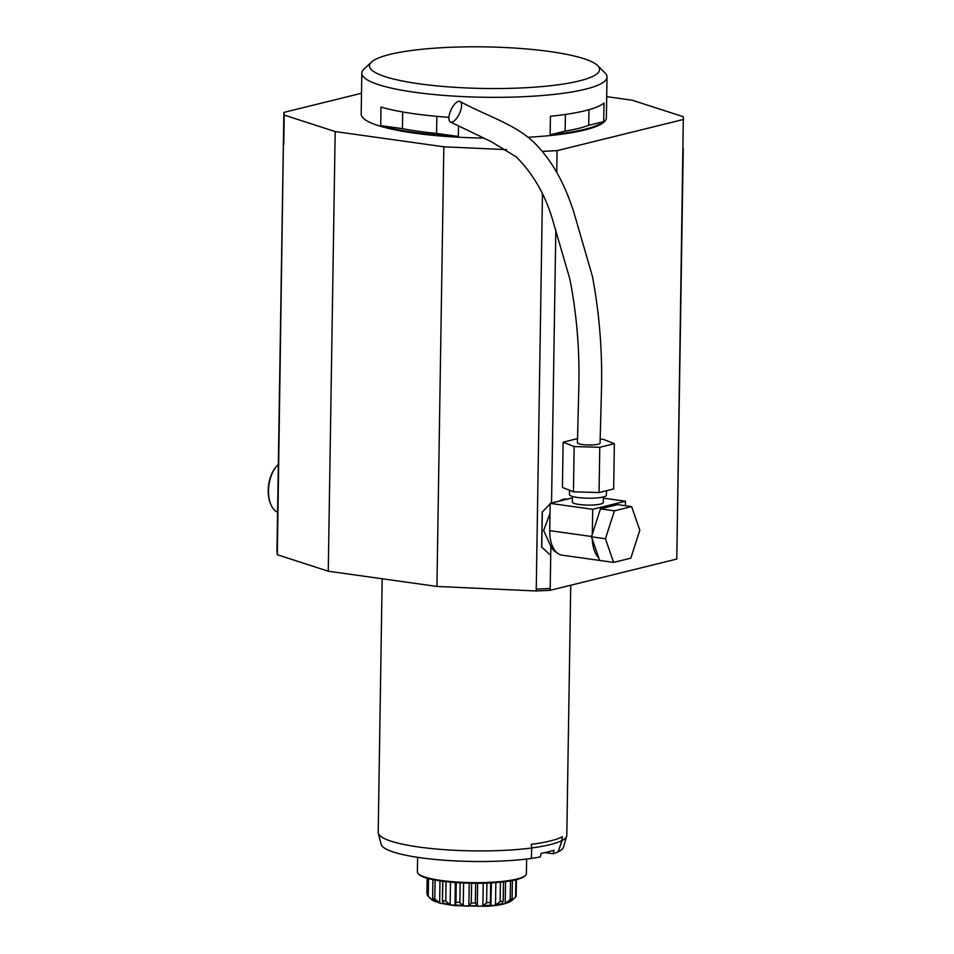 <?xml version="1.0" encoding="UTF-8"?>
<svg xmlns="http://www.w3.org/2000/svg" width="954" height="954" viewBox="0 0 954 954"><rect width="100%" height="100%" fill="white"/><g stroke="black" fill="none" stroke-linecap="round" stroke-linejoin="round"><path stroke-width="1.43" d="M574.153 446.544L573.449 491.799L562.431 487.434L563.134 442.179L574.153 446.544L599.768 447.307L614.364 443.693L603.345 439.329L600.209 439.245M577.575 438.613L563.134 442.179M573.449 491.799L599.064 492.562L613.66 488.961L614.364 443.693M599.064 492.562L599.768 447.307M460.043 101.494C486.838 116.09 514.814 123.948 534.133 142.563C551.364 159.556 564.673 183.037 574.058 213.04L592.362 276.123C599.494 313.818 602.523 352.181 601.449 391.188L600.066 443.121A11.317 2.051 -179.1 0 1 588.678 444.981A11.317 2.051 -179.1 0 1 577.432 442.751L578.828 386.99C579.746 350.261 576.753 314.26 569.836 278.985L553.344 222.413C546.105 196.238 533.703 174.367 516.138 156.79L491.012 141.538L450.431 121.993A11.317 4.603 114.9 0 1 451.075 109.782A11.317 4.603 114.9 0 1 460.043 101.494A11.317 4.603 114.9 0 1 459.375 113.776A11.317 4.603 114.9 0 1 450.431 121.993M277.542 515.005L277.948 498.215M278.151 485.395L278.282 468.116M277.507 516.162L276.97 550.565A199.958 36.145 0.9 0 0 277.352 552.891L283.863 112.417L284.22 115.088L335.176 131.569L443.837 146.785L506.634 149.659M361.506 93.253L283.863 112.417M335.176 131.569L328.259 571.219L277.316 554.739L276.97 550.923M562.097 836.825L561.942 840.474L558.173 851.755L562.121 840.486A94.315 17.053 0.9 0 0 566.676 836.133A94.315 17.053 0.9 0 0 566.807 835.299L570.731 585.231M382.172 578.768L378.189 832.341A94.315 17.053 0.9 0 0 378.297 833.176A94.315 17.053 0.9 0 0 433.831 848.786A94.315 17.053 0.9 0 0 531.748 847.987L531.283 844.338A94.315 17.053 0.9 0 0 550.172 840.975A94.315 17.053 0.9 0 0 562.383 836.67L562.121 840.486M531.748 847.987L531.354 858.433A91.286 16.504 -179.1 0 1 435.895 859.53A91.286 16.504 -179.1 0 1 381.147 844.326L378.297 833.176M436.86 116.352L436.586 133.429L458.325 136.47A122.613 22.169 -179.1 0 1 380.706 125.606L402.433 128.647L402.695 111.964M380.706 125.606L380.992 107.051A122.613 22.169 0.9 0 0 448.94 117.318M588.964 109.686L588.713 125.296L603.715 121.599A122.613 22.169 -179.1 0 1 550.148 134.812L565.15 131.115L565.412 114.444M550.148 134.812L550.446 116.269A122.613 22.169 0.9 0 0 604.001 103.044L603.715 121.599M550.172 590.311L536.231 590.979L536.255 589.131A199.958 36.145 0.9 0 0 550.208 588.451L550.172 590.311L676.791 559.056L683.338 116.734L632.383 100.253L606.708 96.652M543.124 152.175L543.136 151.328L557.076 150.66L683.696 119.405M556.742 172.292L557.076 150.66M283.398 142.098A199.958 36.145 0.9 0 0 283.386 142.456A199.958 36.145 0.9 0 0 283.755 144.769L284.22 115.088M566.676 836.133L563.48 847.2A91.286 16.504 -179.1 0 1 558.352 851.767M676.815 557.208A199.958 36.145 0.9 0 0 676.827 556.85L683.243 148.729A199.958 36.145 0.9 0 0 683.243 148.371M542.337 511.904L541.777 547.202M550.208 588.451L550.72 555.383L541.657 547.047L542.218 512.071L550.16 503.855M551.543 502.794L555.836 229.675M536.255 589.131L542.456 194.27M283.386 142.456L277.507 517.14M328.259 571.219L436.932 586.436L443.837 146.785M559.593 501.041A27.356 15.216 -82 0 1 566.807 499.073L567.296 499.133M556.695 552.473A27.356 15.216 -82 0 1 550.863 546.415L543.649 530.507L550.005 513.324M550.72 555.383L550.863 546.415M436.932 586.436L536.231 590.979M277.316 554.739L277.352 552.891M542.385 151.292L543.136 151.328M597.693 65.635A115.064 20.797 0.9 0 0 508.637 47.7A115.064 20.797 0.9 0 0 389.84 54.426A115.064 20.797 0.9 0 0 371.5 62.082A115.064 20.797 0.9 0 0 484.215 88.472A115.064 20.797 0.9 0 0 597.693 65.635L604.991 72.921A122.613 22.169 -179.1 0 1 607.018 77.024A122.613 22.169 -179.1 0 1 484.072 97.26A122.613 22.169 -179.1 0 1 361.816 73.172L361.184 113.991A122.613 22.169 0.9 0 0 483.571 138.08M528.027 137.257A122.613 22.169 0.9 0 0 606.374 117.843L607.018 77.024M614.436 510.831L605.432 538.748L613.625 562.407L630.821 558.162L639.824 530.257L631.631 506.598L614.436 510.831L600.471 508.876L591.468 536.792L599.661 560.451L613.625 562.407M591.468 536.792L605.432 538.748M600.471 508.876L617.667 504.642L631.631 506.598M598.826 558.042A28.858 16.051 -82 0 1 592.303 539.189M603.369 496.951L603.286 502.543A15.467 2.79 -179.1 0 1 594.986 504.881A15.467 2.79 -179.1 0 1 579.03 504.463A15.467 2.79 -179.1 0 1 572.352 502.054L572.448 496.462M606.494 490.726L606.422 495.174A18.484 3.339 -179.1 0 1 596.5 497.964A18.484 3.339 -179.1 0 1 577.432 497.463A18.484 3.339 -179.1 0 1 569.455 494.589L569.526 490.249M592.303 534.18L592.696 509.317L625.478 501.232L625.407 505.715M599.649 560.427L562.121 555.168A28.858 16.051 -82 0 1 549.731 530.639L550.16 503.366L592.696 509.317M603.357 498.131L625.478 501.232M550.16 503.366L572.424 497.869M436.586 133.429A115.064 20.797 -179.1 0 1 402.433 128.647M458.492 125.952L458.325 136.47M588.713 125.296A115.064 20.797 -179.1 0 1 565.15 131.115M361.816 73.172A122.613 22.169 -179.1 0 1 363.975 69.129L371.5 62.082M277.578 512.203A26.032 14.477 -82 0 1 270.996 504.809L270.602 503.903A24.899 13.857 -82 0 1 270.304 477.62A24.899 13.857 -82 0 1 275.73 467.269L276.362 466.506A26.032 14.477 -82 0 1 278.329 464.443M270.996 504.809A26.032 14.477 -82 0 1 270.686 477.334A26.032 14.477 -82 0 1 276.362 466.506M558.173 851.755A91.095 16.468 -179.1 0 1 553.141 853.77L554.035 850.181A92.109 16.647 0.9 0 1 541.18 853.353L540.286 856.942A91.095 16.468 -179.1 0 1 531.354 858.385M544.853 852.614L553.141 853.77M417.613 857.324L417.375 871.92A54.521 9.85 0.9 0 0 418.281 873.745A54.521 9.85 0.9 0 0 471.729 882.629A54.521 9.85 0.9 0 0 525.439 875.426A54.521 9.85 0.9 0 0 526.393 873.637L526.632 859.041M525.439 875.426L524.688 876.13A53.758 9.719 -179.1 0 1 471.729 883.237A53.758 9.719 -179.1 0 1 419.009 874.472L418.281 873.745M432.913 879.624L432.615 898.263A44.802 8.097 0.9 0 0 434.797 898.918L439.627 902.937L443.467 903.76L442.549 900.588A44.802 8.097 0.9 0 0 445.768 901.089L450.133 904.797L455.177 905.346L455.976 902.21A44.802 8.097 0.9 0 0 459.852 902.496L463.215 905.93L468.867 906.157L471.276 902.949A44.802 8.097 0.9 0 0 475.354 902.985L477.286 906.228L482.867 906.097L486.612 902.711A44.802 8.097 0.9 0 0 490.392 902.484L490.666 905.632L495.484 905.155L500.134 901.518A44.802 8.097 0.9 0 0 503.152 901.065L503.199 901.447M432.615 898.263L435.131 901.578L432.186 899.98A41.332 7.477 -179.1 0 1 430.838 899.002L439.758 903.176L454.342 905.62L486.182 906.3C497.225 905.716 505.191 904.189 510.092 901.709M442.847 881.257L442.394 901.232M455.332 882.51L455.034 904.869A41.332 7.477 -179.1 0 0 462.905 905.441M491.393 882.867L490.893 905.155A41.332 7.477 -179.1 0 1 487.148 905.418A41.332 7.477 -179.1 0 1 483.249 905.608M503.45 881.866L503.152 901.065L501.732 904.225L505.215 903.462L510.199 899.527A44.802 8.097 0.9 0 0 512.095 898.906L509.138 902.174L511.678 900.612L509.138 902.174M515.875 879.767L515.613 896.975A44.802 8.097 0.9 0 0 516.162 896.247L516.424 879.636M515.613 896.975L512.095 900.278A41.332 7.477 -179.1 0 1 511.678 900.612L515.613 896.975M468.986 905.68A41.332 7.477 -179.1 0 0 477.25 905.751L477.656 883.273L477.286 906.228M427.654 878.372L427.38 895.544A44.802 8.097 0.9 0 0 427.487 895.651A44.802 8.097 0.9 0 0 428.251 896.271L432.186 899.98M435.084 880.041L434.797 898.918M439.973 880.852L439.627 902.937M446.078 881.651L445.768 901.089M450.491 882.104L450.133 904.797M456.286 882.581L455.976 902.21M460.162 882.82L459.852 902.496M463.572 882.999L463.215 905.93M471.586 883.237L471.276 902.949M475.664 883.273L475.354 902.985M486.922 883.082L486.612 902.711M490.69 882.903L490.392 902.484M500.433 882.188L500.134 901.518M510.497 880.864L510.199 899.527M512.393 880.518L512.095 898.906M427.165 878.229L426.927 893.445M428.525 878.61L428.251 896.271M510.891 900.493L510.879 901.22M505.56 881.603L505.215 903.462M495.841 882.581L495.484 905.155M483.225 883.189L482.867 906.097M469.225 883.189L468.867 906.157M432.985 899.038L432.961 900.588M531.426 845.399L531.438 844.326M531.748 847.939A94.124 17.017 0.9 0 0 561.942 840.474M549.731 530.639L591.563 536.494M438.923 902.365A41.332 7.477 -179.1 0 1 434.511 901.041M449.596 904.261A41.332 7.477 -179.1 0 1 443.061 903.247M502.209 903.724A41.332 7.477 -179.1 0 1 496.092 904.642M509.806 901.637A41.332 7.477 -179.1 0 1 505.966 902.901M512.095 900.278L511.237 900.981M430.838 899.002L427.487 895.651M503.509 881.854L503.199 901.399M442.704 881.234L442.394 901.172"/></g></svg>
